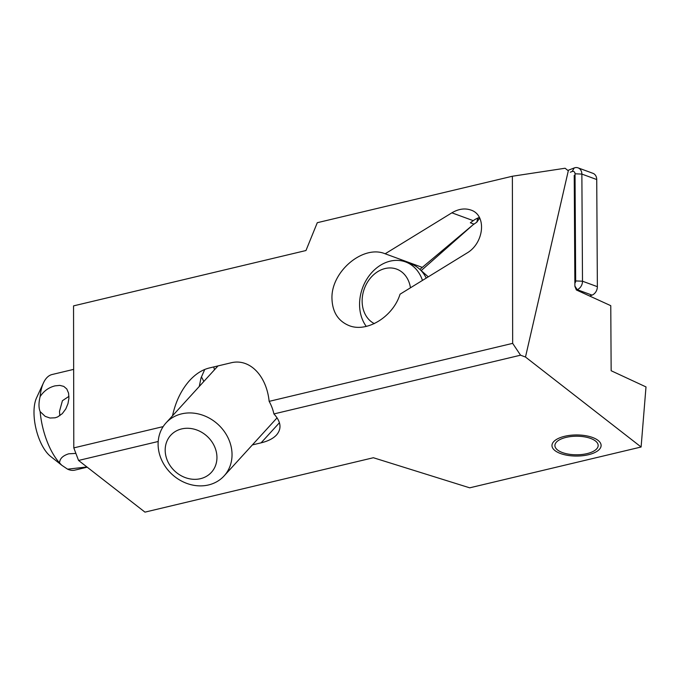 <?xml version="1.0" encoding="UTF-8"?>
<svg xmlns="http://www.w3.org/2000/svg" width="680" height="680" viewBox="0 0 680 680"><rect width="100%" height="100%" fill="white"/><g stroke="black" fill="none" stroke-linecap="round" stroke-linejoin="round"><path stroke-width="1.02" d="M172.516 415.795C175.627 401.582 181.347 389.801 189.678 380.451C195.738 373.873 202.274 369.725 209.287 367.99L230.809 362.865C249.314 358.037 266.483 375.275 269.152 401.361L512.66 343.366L512.371 176.239L317.288 222.7L305.966 250.529L73.542 305.881L73.797 447.89L163.166 426.606M400.044 294.202C393.15 316.719 366.962 332.868 349.103 325.618C338.138 321.07 332.426 312.086 331.967 298.673C330.879 271.694 363.146 244.46 385.152 253.784L451.877 212.823C458.473 208.93 464.788 207.995 470.815 210.026C486.982 214.982 484.271 243.278 466.684 253.215L400.044 294.202M252.374 444.915L261.094 442.841C268.082 441.15 273.232 438.506 276.556 434.928C281.885 428.647 281.001 421.642 273.912 413.933A44.225 38.182 -137.6 0 0 269.152 401.361M512.66 343.366L520.557 355.19L525.487 357.034L641.104 447.006L469.702 487.823L373.371 457.733L144.968 512.134L78.557 460.454L73.797 447.89M158.202 441.49L78.557 460.454M204.739 369.469L201.025 377.944L199.274 386.461M213.724 366.936L214.481 369.784M520.557 355.19L273.912 413.933M588.404 454.733A24.573 10.557 179.9 0 0 601.111 445.468A24.573 10.557 179.9 0 0 564.689 436.279A24.573 10.557 179.9 0 0 551.973 445.553A24.573 10.557 179.9 0 0 588.404 454.733M512.371 176.239L565.097 168.24L568.302 170.799L525.487 357.034M565.097 168.24L568.302 170.799M574.235 175.415L574.889 286.365L576.368 289.969L610.767 305.677L611.15 370.736L646 386.92L641.104 447.006M473.943 224.102L470.348 222.776L473.254 220.66A25.551 20.425 110.1 0 1 479.4 217.447M385.237 253.81L422.272 267.393M374.332 323.62A29.486 23.562 110.1 0 1 364.488 312.808A29.486 23.562 110.1 0 1 376.031 272.799A29.486 23.562 110.1 0 1 410.457 287.793M422.467 280.415A39.312 31.424 110.1 0 0 405.552 261.919A39.312 31.424 110.1 0 0 378.105 266.832A39.312 31.424 -69.9 0 0 362.703 320.178A39.312 31.424 -69.9 0 0 366.282 326.425M426.232 278.094A39.312 31.424 -69.9 0 0 411.102 263.95L405.552 261.919M421.124 270.649L473.204 224.663L419.883 269.399M479.714 218.05L476.833 222.19L473.204 224.663M421.2 270.606L428.255 276.853M478.431 217.804A30.473 24.548 -68.6 0 0 477.504 219.164L476.875 222.003M201.382 376.89A19.66 8.559 -103.4 0 1 203.787 381.505M73.661 369.376L52.122 374.51A49.147 21.386 76.6 0 0 43.477 382.857A49.147 21.386 76.6 0 0 40.111 396.635C43.767 391.034 48.739 387.438 55.038 385.857L59.806 385.381L63.767 386.393L66.793 388.977L68.578 393.168L68.927 398.293L67.974 403.656L65.798 408.926L62.297 413.644L57.622 416.942L55.097 417.809L49.989 418.022L45.186 416.364L40.145 411.604A49.147 21.386 76.6 0 0 59.585 462.944C59.687 458.737 62.739 455.693 68.731 453.806L75.879 453.407M40.111 396.635C38.607 402.866 38.615 407.855 40.145 411.604M43.477 382.857L36.575 397.774A34.399 14.968 76.6 0 0 36.032 428.859A34.399 14.968 76.6 0 0 50.532 456.356A34.399 14.968 76.6 0 0 50.651 456.45M87.201 467.185L74.894 470.118A49.147 21.386 -103.4 0 1 67.584 469.166L61.77 465.256L59.585 462.944M67.584 469.166L85.808 467.1M59.831 415.692L59.491 411.383L62.424 400.707L68.96 396.355M557.608 450.015A21.624 9.29 -0.1 0 1 557.532 449.964A21.624 9.29 -0.1 0 1 566.177 437.367A21.624 9.29 -0.1 0 1 595.485 440.997A21.624 9.29 -0.1 0 1 595.569 449.896A21.624 9.29 -0.1 0 1 586.976 453.628A21.624 9.29 -0.1 0 1 557.608 450.015M589.662 296.038L592.042 295.12A7.862 6.281 -69.9 0 0 597.363 286.671L582.496 281.214L575.671 280.933A2.95 2.354 110.1 0 1 574.872 283.203M575.671 280.933L575.034 173.799A2.95 2.354 110.1 0 0 572.16 171.496L570.308 172.219M576.394 289.977L577.184 289.672L574.889 286.025M567.944 170.382L574.2 167.96A7.862 6.281 -69.9 0 1 578.085 167.867A7.862 6.281 -69.9 0 1 581.867 174.08L582.496 281.214A7.862 6.281 110.1 0 1 577.184 289.672L592.042 295.12M575.034 173.799L581.867 174.08L596.734 179.537A7.862 6.281 -69.9 0 0 592.943 173.315L578.085 167.867M596.734 179.537L597.363 286.671M181.636 428.927A27.523 23.758 42.4 0 1 215.169 448.06A27.523 23.758 42.4 0 1 200.481 478.686A27.523 23.758 42.4 0 1 166.957 459.544A27.523 23.758 42.4 0 1 181.636 428.927M181.611 413.865A39.312 33.941 -137.6 0 0 166.022 422.918A39.312 33.941 -137.6 0 0 160.642 457.606A39.312 33.941 -137.6 0 0 208.539 484.95A39.312 33.941 42.4 0 0 224.12 475.898A39.312 33.941 42.4 0 0 224.766 432.166A39.312 33.941 42.4 0 0 181.611 413.865M261.094 442.841L279.438 422.73M473.254 220.66L451.877 212.823M574.2 167.96L572.16 171.496M50.532 456.356L61.616 465.129M218.008 365.916L166.022 422.918M277.075 417.834L224.12 475.898"/></g></svg>
